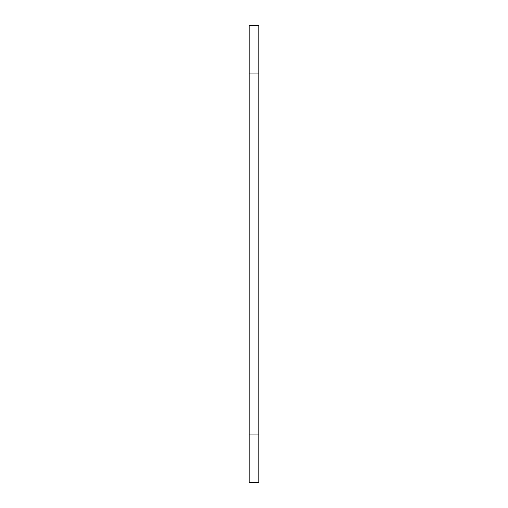 <?xml version="1.0" encoding="UTF-8"?>
<svg xmlns="http://www.w3.org/2000/svg" width="508" height="508" viewBox="0 0 508 508"><rect width="100%" height="100%" fill="white"/><g stroke="black" fill="none" stroke-linecap="round" stroke-linejoin="round"><path stroke-width="0.76" d="M249.187 73.927L258.813 73.927L258.813 25.4L249.187 25.4L249.187 482.6L258.813 482.6L258.813 434.073L249.187 434.073M258.813 73.927L258.813 434.073"/></g></svg>
